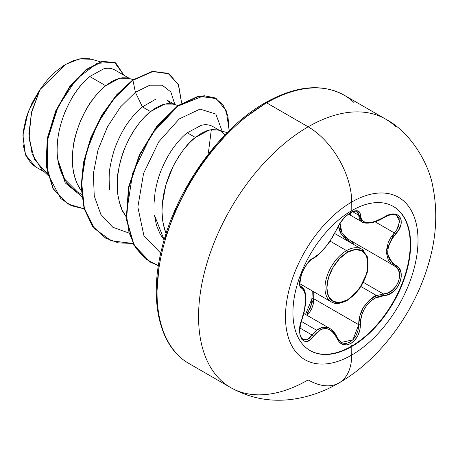 <?xml version="1.0" encoding="UTF-8"?>
<svg xmlns="http://www.w3.org/2000/svg" width="458" height="458" viewBox="0 0 458 458"><rect width="100%" height="100%" fill="white"/><g stroke="black" fill="none" stroke-linecap="round" stroke-linejoin="round"><path stroke-width="0.69" d="M393.193 206.363A83.219 48.044 -60 0 1 405.696 273.117A83.219 48.044 -60 0 1 351.383 346.265L351.79 346.5A83.219 48.044 -60 0 1 304.965 346.74A83.219 48.044 -60 0 1 299.063 278.819A83.219 48.044 -60 0 1 351.79 210.6A15498.794 8948.278 -120 0 0 351.744 202.007A93.718 54.107 -60 0 1 418.017 240.267A93.718 54.107 -60 0 1 351.744 355.047A93.718 54.107 120 0 0 418.017 240.267A93.718 54.107 120 0 0 351.744 202.007A93.718 54.107 120 0 0 285.477 316.787A93.718 54.107 120 0 0 351.744 355.047A15498.794 8948.278 -120 0 0 351.79 346.5A83.219 48.044 -60 0 1 292.943 312.522A83.219 48.044 -60 0 1 351.79 210.6A83.219 48.044 -60 0 1 410.631 244.578A83.219 48.044 -60 0 1 351.79 346.5A15498.794 8948.278 60 0 1 351.744 355.047A61.641 35.592 60 0 1 338.977 382.962A61.641 35.592 -120 0 0 351.744 355.047A93.718 54.107 -60 0 1 285.477 316.787A93.718 54.107 -60 0 1 351.744 202.007A15498.794 8948.278 60 0 1 351.79 210.6A83.219 48.044 -60 0 1 398.609 210.359A83.219 48.044 -60 0 1 404.511 278.281A83.219 48.044 -60 0 1 351.79 346.5L351.383 346.265A83.219 48.044 120 0 0 404.111 278.046A83.219 48.044 120 0 0 398.208 210.13M356.977 211.487L357.063 211.539C356.524 210.92 354.973 211.046 352.414 211.905C346.174 214.951 341.101 220.51 337.197 228.576L329.262 242.311L324.39 248.539C323.451 249.793 317.486 256.377 313.049 258.507C308.669 261.1 304.868 266.253 301.645 273.97C299.549 283.159 299.383 287.349 301.135 286.536L301.29 286.622A1.322 1.225 115.6 0 1 301.782 288.237C306.814 292.605 306.814 303.013 301.782 319.472C295.049 335.519 304.822 349.483 313.535 336.218C322.484 325.386 330.287 326.085 336.939 338.307C340.008 344.777 344.634 346.506 350.822 343.5L351.383 346.265L350.822 343.5L354.681 340.305L357.795 335.737L359.788 330.344L360.83 319.455L362.078 314.205L364.184 309.242L367.133 304.765L370.78 301.032L374.93 298.215L388.842 294.322L393.571 291.345L397.447 287.063L400.08 282.054L401.242 276.872L400.847 272.035L398.918 268.022L392.369 262.961L389.844 259.852L388.252 256.114L387.703 251.86L388.252 247.331L389.844 242.74L392.369 238.257L399.01 229.372L400.933 224.489L401.185 220.092L399.828 216.703L397.08 214.625L393.239 214.041L388.67 214.997L374.936 221.58L370.797 222.542L367.144 222.674L364.196 221.958L362.083 220.435L360.83 218.163L359.748 212.335L357.629 210.823L354.423 210.943L350.822 212.478C344.634 216.491 340.008 221.935 336.939 228.823A1.322 0.727 22.7 0 0 337.202 228.571A1.322 0.727 -157.3 0 1 336.939 228.823C330.298 242.454 322.501 252.158 313.535 257.94A1.322 1.099 63.4 0 1 313.049 258.507A1.322 1.099 -116.6 0 0 313.535 257.94C304.839 261.14 295.044 286.37 301.782 288.237A1.322 1.225 -64.4 0 0 301.29 286.622L301.106 286.519M350.233 214.676L350.822 212.478L346.66 215.5L342.693 219.577L339.349 224.197L332.319 237.599L326.09 246.347L319.484 253.566L310.358 260.23L306.997 263.997L303.946 268.754L301.57 273.913L300.099 278.916L299.647 283.256L300.248 286.496L303.408 289.593L304.604 291.929L305.326 295.175L305.572 299.251L304.604 309.064L300.208 325.197L299.647 330.876L300.213 335.748L301.816 339.292L304.249 341.193L307.244 341.29L310.472 339.567L313.535 336.218A1.322 0.676 -144.8 0 0 312.19 335.107L309.408 338.25L306.442 339.865L303.064 339.447M361.036 286.582L376.631 295.587L383.415 293.956L363.434 282.42L383.415 293.956L376.631 295.587L361.036 286.582M327.653 327.516L325.18 327.069L322.289 327.333C318.568 328.833 316.69 329.812 316.655 330.258L312.19 335.107L299.961 328.048L312.19 335.107L316.655 330.258L301.301 321.39L316.655 330.258L322.289 327.333L327.997 327.636L329.291 328.191M333.098 331.151L336.888 337.317A1.322 0.716 157.4 0 1 337.202 337.586A1.322 0.716 157.4 0 1 336.939 338.307A1.322 0.716 -22.6 0 0 337.202 337.586C335.691 333.636 333.241 330.607 329.84 328.489L327.997 327.636M338.496 225.886L339.143 229.721L341.095 234.038L344.153 237.668L348.097 240.444A1.322 0.784 118.1 0 1 349.277 239.837A1.322 0.784 -61.9 0 0 348.097 240.444L341.359 234.444L338.496 225.886M305.52 314.446L311.95 298.805L312.282 290.922L311.617 303.952L309.974 308.869L307.318 312.808M303.957 313.547L303.854 313.163L303.957 313.547M299.91 283.783L331.294 301.902C333.779 302.853 336.258 305.629 347.187 300.459A1.322 0.761 -120 0 0 347.462 299.853A1.322 0.761 60 0 1 347.187 300.459A1.322 0.761 60 0 1 346.529 300.391A30.468 17.593 -60 0 1 329.388 300.482A30.468 17.593 -60 0 1 327.224 275.613A30.468 17.593 -60 0 1 346.529 250.635L330.086 241.143L346.529 250.635A30.468 17.593 120 0 0 327.224 275.613A30.468 17.593 120 0 0 329.388 300.482M347.462 299.853A29.146 16.831 -60 0 1 326.852 287.95A29.146 16.831 -60 0 1 347.462 252.255A1.322 0.761 -120 0 0 346.529 250.635A1.322 0.761 60 0 1 347.462 252.255L339.578 258.621L332.892 267.638L328.42 277.937L326.852 287.95L328.42 296.154L332.892 301.295L339.578 302.595L347.462 299.853L355.351 293.486L362.038 284.47L366.503 274.165L368.072 264.151L366.503 255.953L362.038 250.812L355.351 249.513L347.462 252.255A29.146 16.831 -60 0 1 368.072 264.151A29.146 16.831 -60 0 1 347.462 299.853M351.744 202.007A61.641 35.592 -120 0 0 308.16 126.814A154.987 89.482 120 0 0 209.959 253.864A154.987 89.482 120 0 0 220.956 380.358A154.987 89.482 -60 0 1 209.959 253.864A154.987 89.482 -60 0 1 308.16 126.814L266.636 102.844A154.987 89.482 120 0 0 168.441 229.893A154.987 89.482 120 0 0 179.439 356.387A154.987 89.482 -60 0 1 168.441 229.893A154.987 89.482 -60 0 1 266.636 102.844A2.639 1.523 -120 0 0 265.319 102.712A2.639 1.523 60 0 1 266.636 102.844A154.987 89.482 -60 0 1 353.839 102.392A154.987 89.482 120 0 0 266.636 102.844L308.16 126.814A154.987 89.482 -60 0 1 395.363 126.362A154.987 89.482 120 0 0 308.16 126.814A61.641 35.592 60 0 1 351.744 202.007M243.753 118.445L264.77 103.92A2.639 1.523 60 0 1 265.319 102.712C219.714 128.263 176.027 189.538 162.018 247.852C148.449 300.334 159.384 347.164 189.143 363.612L230.666 387.582C249.524 398.105 269.688 402.061 291.145 399.462C307.971 397.281 323.915 391.779 338.977 382.962A61.641 35.592 60 0 1 308.16 379.911A154.987 89.482 -60 0 1 220.956 380.358M219.537 130.404L212.741 126.482C209.106 124.616 205.281 124.233 201.274 125.332L187.259 132.797L195.343 137.463L189.583 142.707L183.996 149.085L178.746 156.459L173.983 164.662L169.861 173.513L166.5 182.805L164.016 192.326L162.498 201.852L162.006 211.178L162.584 220.08L164.25 228.353L166.059 233.7L163.082 223.269C161.943 214.676 161.657 208.482 162.241 204.686L165.859 184.935L173.319 165.956C181.168 151.775 188.507 142.278 195.343 137.463L187.259 132.797C182.931 136.106 178.271 141.156 173.267 147.945C169.265 153.373 165.453 160.306 161.823 168.739C158.96 175.294 156.716 183.143 155.073 192.274L153.951 204.062M154.483 215.237L156.499 225.382L160.191 234.198L164.159 239.935L154.483 215.237M58.16 136.432C56.924 145.592 56.809 153.31 57.811 159.584C58.641 166.042 60.891 172.529 64.555 179.049C66.519 183.154 70.824 187.459 77.476 191.965L81.501 194.289M129.872 78.639L114.798 69.937C111.237 68.122 107.487 67.784 103.548 68.918L89.751 76.497L105.672 85.692L99.918 90.936L94.331 97.314L89.075 104.693L84.318 112.897L80.19 121.742L76.835 131.034L74.351 140.554L72.828 150.087L72.341 159.407L72.919 168.309L74.58 176.582L77.316 184.047L81.243 190.768L79.068 187.419C75.627 181.024 73.578 174.653 72.919 168.309C71.975 162.132 72.158 154.472 73.463 145.335C73.893 140.457 76.137 132.591 80.19 121.742C84.953 111.305 88.772 104.35 91.652 100.886C96.775 93.953 101.453 88.886 105.672 85.692L89.751 76.497C85.56 79.755 80.957 84.856 75.942 91.8C72.896 95.648 69.147 102.632 64.692 112.748M155.892 99.094L142.421 106.909L150.505 111.58L144.751 116.819L139.163 123.202L133.913 130.576L129.15 138.78L125.028 147.631L121.668 156.922L119.183 166.437L117.666 175.969L117.174 185.295L117.752 194.192L119.418 202.47L122.149 209.93L126.076 216.651L123.9 213.308C121.605 210.354 119.555 203.987 117.752 194.192C116.945 183.824 117.128 176.17 118.296 171.218C119.927 162.046 122.172 154.186 125.028 147.631C128.687 139.118 132.505 132.167 136.484 126.774C141.516 119.939 146.194 114.872 150.505 111.58L142.421 106.909C138.093 110.223 133.415 115.296 128.395 122.12C124.376 127.582 120.557 134.532 116.939 142.976C114.065 149.594 111.826 157.455 110.212 166.546C109.021 171.939 108.844 179.593 109.668 189.509M133.244 79.629L127.032 77.883L122.269 77.763L117.019 79.039L111.431 81.701L105.672 85.692L119.693 78.226L128.509 78.238M166.752 99.93L174.704 104.521M178.053 105.506L171.864 103.766L167.101 103.645L161.851 104.928L156.264 107.584L150.505 111.58L164.531 104.109L173.342 104.121M220.825 131.148L224.935 134.944L220.825 131.148L218.082 129.98L211.934 129.534L206.684 130.811L201.096 133.473L195.343 137.463L209.363 129.998L218.174 130.003M100.331 61.807L91.623 59.254L79.297 58.922L65.603 64.378L39.978 89.591L31.779 111.311L28.86 133.891L32.169 154.186L41.707 169.368L47.724 175.105M47.386 173.679L34.527 159.636L29.026 138.442L31.201 113.698L39.978 89.591L28.098 112.05L22.9 135.133L25.453 154.592L35.426 166.781L44.466 171.996M89.751 76.497C70.246 91.886 53.294 130.192 57.811 159.584L65.196 182.828L81.73 196.459L65.196 182.828L57.811 159.584L64.607 179.055L77.476 191.965M168.985 73.767L152.651 71.271L132.574 80.087L132.946 80.299L114.008 98.533L97.697 123.505L86.31 152.342L81.553 181.7L84.312 208.155L94.554 228.645L111.34 240.851L132.917 243.45L118.467 242.889L105.724 238.171L92.739 226.292L84.484 208.768L81.484 186.996L83.825 162.75L91.119 138.018L102.558 114.815L116.973 95.046L132.946 80.299L135.402 92.287L142.421 106.909L135.402 92.287L120.528 106.914L107.521 126.734L98.035 149.76L93.358 173.645L94.245 195.95L100.857 214.418L112.737 227.191L128.853 233.036L112.737 227.191L100.857 214.418L94.245 195.95L93.358 173.645L98.035 149.76L107.521 126.734L120.528 106.914L135.402 92.287L149.858 85.171L162.172 85.171L170.863 91.972L174.876 104.573L170.863 91.972L162.172 85.171L149.858 85.171L135.402 92.287L132.946 80.299L152.033 71.666L167.897 73.2L178.271 84.283L181.637 103.107L178.603 85.033L169.174 73.875L152.898 71.505L132.946 80.299L132.574 80.087L152.525 71.293L169.174 73.875M84.203 208.865L71.345 205.682L60.691 198.48L47.769 173.948L47.248 140.938L58.011 106.857L76.389 79.097L97.09 63.347L114.494 62.305L123.923 75.204L115.777 62.964L102.684 61.504L86.448 69.748L69.925 86.968L56.105 111.019L47.638 138.631L46.435 165.882L53.323 188.788L67.898 203.93L84.203 208.865M67.715 203.821L52.951 188.57L46.058 165.664L47.266 138.413L55.733 110.802L69.553 86.751L86.075 69.53L102.311 61.286L115.405 62.746L102.317 61.286L86.081 69.524L69.559 86.745L55.733 110.802L47.266 138.419L46.058 165.67L52.951 188.576L67.898 203.93M160.752 253.188L143.909 235.664L137.847 207.085L143.572 173.405L158.697 141.894L179.233 118.943L200.014 109.101L215.838 114.065L222.554 132.356L215.838 114.065L200.014 109.101L179.233 118.943L158.697 141.894L143.572 173.405L137.847 207.085L143.909 235.664L160.752 253.188M229.2 130.639L227.907 115.948L222.972 104.767L214.813 97.852L204.045 95.693L177.881 106.113L151.69 133.999L132.688 173.078L126.351 214.367L129.053 232.641L135.602 247.767L145.564 258.965L158.382 265.651L150.184 262.091L134.142 245.282L126.608 219.222L128.898 187.454L139.77 154.999L157.18 126.488L178.093 105.958L198.949 96.254L216.21 98.59L226.229 110.71L229.2 130.639M212.369 149.073L197.93 168.47L212.369 149.073M132.574 80.087L116.601 94.829L102.186 114.603L90.747 137.801L83.453 162.538L81.112 186.778L84.112 208.55L92.367 226.08L105.54 238.063L92.482 226.241L84.163 208.734L81.118 186.961L83.419 162.687L90.701 137.915L102.14 114.672L116.578 94.858L132.574 80.087M216.21 98.59L198.577 96.043L177.715 105.746L156.808 126.271L139.398 154.781L128.526 187.236L126.236 219.004L133.77 245.064L149.812 261.873L133.851 245.213L126.242 219.119L128.521 187.27L139.427 154.73L156.899 126.156L177.876 105.632L198.778 96.003L216.021 98.481M215.838 144.946L194.295 174.017L215.838 144.946M208.379 152.966L211.333 129.608M223.544 137.188L204.921 159.436L188.599 184.334L175.202 210.915L165.246 238.166M159.115 265.045L157.042 290.504M89.522 58.75L81.73 58.538L73.24 60.674L64.423 65.088L55.721 71.557L47.432 79.864L39.978 89.591L31.951 103.159L26.232 117.529L23.209 131.686L23.083 144.642L25.831 155.508L31.264 163.615L35.684 166.93M170.542 103.588L166.798 99.959M363.675 250.549A30.468 17.593 120 0 0 346.529 250.635A30.468 17.593 -60 0 1 363.675 250.549M311.95 298.805A1.322 0.298 176.1 0 1 313.673 298.713L306.929 315.264L308.841 313.398L311.612 309.093L313.278 304.009L313.673 298.713A1.322 0.298 -3.9 0 0 311.95 298.805M306.837 339.744L312.19 335.107A1.322 0.676 35.2 0 1 313.535 336.218L319.478 330.275L322.741 328.81L326.085 328.506L329.331 329.394L332.313 331.42L334.895 334.455L339.435 342.258L342.922 344.559L346.952 344.908L350.822 343.5C356.885 339.418 360.097 333.155 360.446 324.716A1.322 0.372 179.7 0 1 358.694 324.705L313.673 298.713L313.81 291.809L313.673 298.713L358.694 324.705L358.145 329.949L356.341 334.975L353.484 339.223L349.906 342.189L346.036 343.517L342.332 343.065L340.895 342.338M351.194 243.021L348.097 240.444M350.17 240.364L353.799 244.526L352.54 242.528L350.158 240.358M348.721 239.528L345.504 237.204L342.532 233.752L340.626 229.647L340.059 223.281L341.92 232.727L348.721 239.528L393.811 265.56M396.531 215.369L399.158 218.409L398.975 225.359L397.138 229.24L394.332 232.922L375.131 221.838L394.332 232.922L395.643 234.067C407.929 221.22 398.145 207.291 383.873 217.355A1.322 0.321 58 0 1 383.844 217.659A1.322 0.321 -122 0 0 383.873 217.355C369.486 225.073 361.677 224.374 360.446 215.26A1.322 1.071 -179.5 0 1 358.694 215.208L352.746 211.773L358.694 215.208L362.072 221.93L360.52 220.687L359.152 218.289L358.694 215.208A1.322 1.071 0.5 0 0 360.446 215.26C360.097 210.354 356.885 209.426 350.822 212.478L351.24 210.926M374.06 221.895L365.896 223.046L362.072 221.935C362.055 223.057 371.867 225.336 383.844 217.659L388.71 215.323L392.483 214.562L394.487 214.67L396.588 215.397L399.674 221.317L396.668 229.979M357.063 211.539L358.145 212.615L358.694 215.208L357.011 211.51M303.041 288.088L304.324 290.584M301.387 337.849L299.933 334.426M339.16 340.884L338.874 340.563M390.932 263.419L388.315 260.155L386.111 251.74L388.315 242.122L390.926 237.37L394.332 232.922L386.111 251.408L393.806 265.56L394.361 265.863A1.322 0.87 -62.1 0 1 394.332 265.852C405.897 270.707 396.8 294.07 383.415 293.956A1.322 0.744 -94 0 1 383.873 295.57C398.122 295.593 407.941 270.369 395.643 265.274A1.322 0.87 117.9 0 1 394.361 265.863A1.322 0.87 117.9 0 1 394.332 265.852L397.43 268.457L399.262 272.252L399.622 276.878L398.454 281.807L395.889 286.468L392.243 290.303L387.932 292.885L383.415 293.956A1.322 0.744 86 0 1 383.873 295.57C371.461 295.731 359.673 310.415 360.446 324.716A1.322 0.372 -0.3 0 1 358.694 324.705L359.919 315.642L363.56 307.083L369.371 300.11L376.631 295.587C375.823 294.345 371.467 298.175 363.56 307.083C360.326 312.631 358.706 318.505 358.694 324.705L352.918 339.825L341.107 342.47M394.561 265.972L394.378 265.875A1.322 0.87 -62.1 0 0 395.643 265.274C385.207 257.78 385.207 247.377 395.643 234.067L394.332 232.922M306.803 339.756L303.087 339.458C302.034 337.958 297.116 336.727 301.891 319.615C304.421 313.255 306.637 300.282 305.52 294.809C304.999 290.458 303.688 287.779 301.576 286.771L300.952 286.41M351.383 346.265A83.219 48.044 -60 0 1 309.98 350.502A83.219 48.044 120 0 0 351.383 346.265M303.786 313.444L329.771 328.449M115.777 62.964L115.405 62.746M218.082 129.98L227.179 132.654M105.351 237.954L105.724 238.171M149.812 261.873L150.184 262.091M265.319 102.712C295.702 85.663 321.974 83.15 344.13 95.167L385.653 119.137C411.822 132.866 429.266 165.344 432.718 186.04C438.037 212.117 436.36 238.984 427.692 266.653C413.03 314.52 379.442 359.725 338.977 382.962M347.187 300.459L359.249 289.198L367.287 272.373L367.608 257.133L361.763 249.129L334.792 233.557M348.572 214.138L362.02 221.901M341.21 342.532L337.197 337.58M394.361 265.863L394.647 266.024"/></g></svg>
